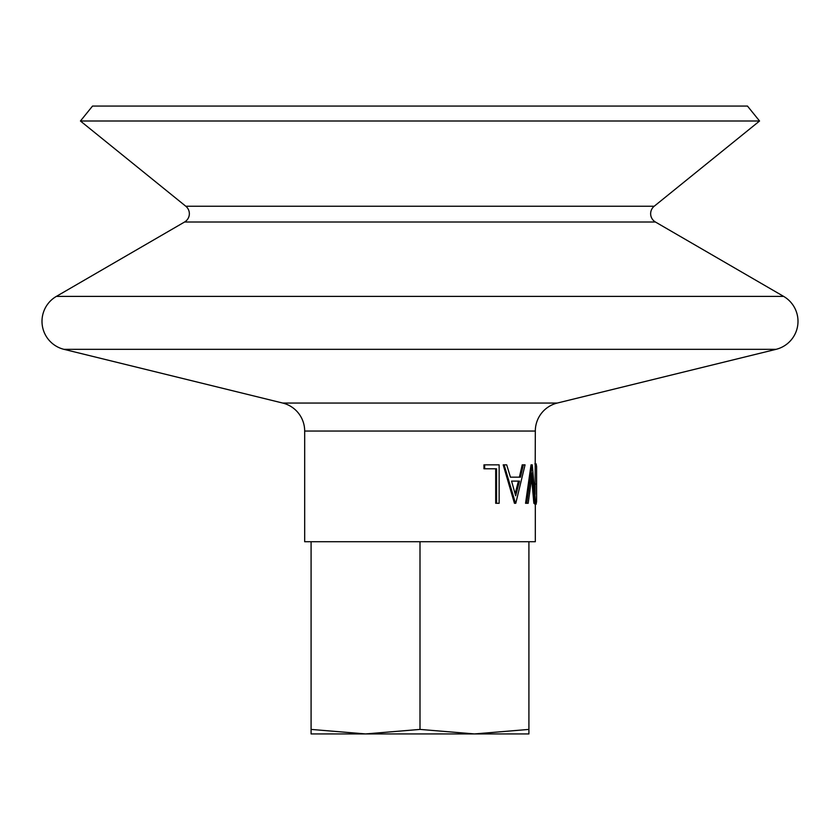 <?xml version="1.0" encoding="UTF-8"?>
<svg xmlns="http://www.w3.org/2000/svg" width="840" height="840" viewBox="0 0 840 840"><rect width="100%" height="100%" fill="white"/><g stroke="black" fill="none" stroke-linecap="round" stroke-linejoin="round"><path stroke-width="1.26" d="M759.56 121.013L80.441 121.013L92.526 106.071L747.474 106.071L759.56 121.013L654.213 206.231A9.607 9.607 0 0 0 655.431 222.012L184.569 222.012L56.364 296.394A28.833 28.833 0 0 0 63.956 349.335L282.723 403.053A28.833 28.833 0 0 1 304.679 431.046L304.679 541.726L535.322 541.726L535.322 503.286M655.431 222.012L783.636 296.394A28.833 28.833 0 0 1 776.045 349.335L63.956 349.335M184.569 222.012A9.607 9.607 0 0 0 185.787 206.231L80.441 121.013M536.603 466.589L536.603 501.543L536.603 466.589L536.141 463.858L534.86 463.858M534.839 504.273L536.109 504.273L536.603 501.543M535.101 494.435L535.322 431.046A28.833 28.833 0 0 1 557.277 403.053L776.045 349.335M535.111 503.286L532.34 472.994L528.182 503.286L526.732 503.286L532.266 464.846L535.647 503.286L533.841 503.286L531.688 478.411M526.732 503.286L525.557 503.286L531.038 464.846L532.266 464.846M523.351 464.846L525.063 464.846L515.781 503.286L514.447 503.286L503.192 464.846L506.699 464.846L510.437 477.173L519.383 477.173L522.218 464.846L523.351 464.846L520.485 477.173L510.437 477.173M496.545 503.286L496.545 468.794L484.669 468.794L484.669 464.846L499.139 464.846L499.139 503.286L495.705 503.286L495.705 468.794M484.669 468.794L483.956 468.794L483.956 464.846L484.669 464.846M536.183 484.082L534.902 484.082M515.498 503.286L504.116 464.846M511.581 481.11L515.666 495.8L519.509 481.11L511.581 481.11L518.417 481.11L515.141 493.836M474.464 733.929L311.084 733.929L311.084 729.414L365.547 733.929L420 729.414L474.453 733.929L528.917 729.414L528.917 733.929L474.453 733.929M528.917 729.414L528.917 541.726L420 541.726L420 729.414M420 541.726L311.084 541.726L311.084 729.414M783.636 296.394L56.364 296.394M557.277 403.053L282.723 403.053M654.213 206.231L185.787 206.231M535.322 431.046L304.679 431.046"/></g></svg>
